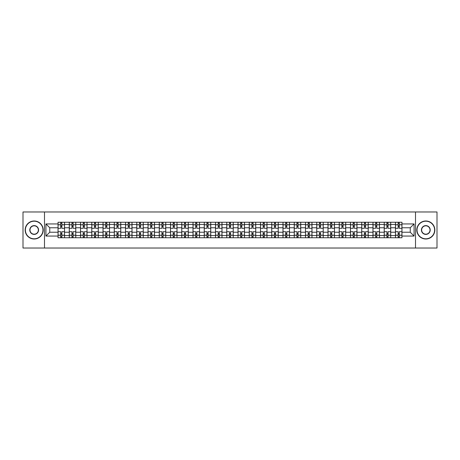 <?xml version="1.0" encoding="UTF-8"?>
<svg xmlns="http://www.w3.org/2000/svg" width="460" height="460" viewBox="0 0 460 460"><rect width="100%" height="100%" fill="white"/><g stroke="black" fill="none" stroke-linecap="round" stroke-linejoin="round"><path stroke-width="0.69" d="M415.512 248.026L437 248.026L437 211.974L23 211.974L23 248.026L415.512 248.026L415.512 211.974M69.287 237.751L69.287 224.445L64.532 224.445L64.532 237.751M64.532 224.445L64.532 222.249M69.287 224.445L69.287 222.249M75.779 222.249L75.779 237.751M80.534 237.751L80.534 222.249M87.026 222.249L87.026 237.751M91.781 237.751L91.781 222.249M98.273 222.249L98.273 237.751M103.028 237.751L103.028 222.249M109.52 222.249L109.52 237.751M114.281 237.751L114.281 222.249M120.767 222.249L120.767 237.751M125.528 237.751L125.528 222.249M132.014 222.249L132.014 237.751M136.775 237.751L136.775 222.249M143.261 222.249L143.261 237.751M148.022 237.751L148.022 222.249M154.508 222.249L154.508 237.751M159.269 237.751L159.269 222.249M165.761 222.249L165.761 237.751M170.516 237.751L170.516 222.249M177.008 222.249L177.008 237.751M181.763 237.751L181.763 222.249M188.255 222.249L188.255 237.751M193.01 237.751L193.01 222.249M199.502 222.249L199.502 237.751M204.263 237.751L204.263 222.249M210.749 222.249L210.749 237.751M215.51 237.751L215.51 222.249M221.996 222.249L221.996 237.751M226.757 237.751L226.757 222.249M233.243 222.249L233.243 237.751M238.004 237.751L238.004 222.249M244.49 222.249L244.49 237.751M249.251 237.751L249.251 222.249M255.737 222.249L255.737 237.751M260.498 237.751L260.498 222.249M266.99 222.249L266.99 237.751M271.745 237.751L271.745 222.249M278.237 222.249L278.237 237.751M282.992 237.751L282.992 222.249M289.484 222.249L289.484 237.751M294.239 237.751L294.239 222.249M300.731 222.249L300.731 237.751M305.492 237.751L305.492 222.249M311.978 222.249L311.978 237.751M316.739 237.751L316.739 222.249M323.225 222.249L323.225 237.751M327.986 237.751L327.986 222.249M334.472 222.249L334.472 237.751M339.233 237.751L339.233 222.249M345.719 222.249L345.719 237.751M350.48 237.751L350.48 222.249M356.971 222.249L356.971 237.751M361.727 237.751L361.727 222.249M368.218 222.249L368.218 237.751M372.974 237.751L372.974 222.249M379.466 222.249L379.466 237.751M384.221 237.751L384.221 222.249M390.712 222.249L390.712 237.751M395.468 237.751L395.468 222.249M395.468 232.237L390.712 232.237M384.221 232.237L379.466 232.237M372.974 232.237L368.218 232.237M361.727 232.237L356.971 232.237M350.48 232.237L345.719 232.237M339.233 232.237L334.472 232.237M327.986 232.237L323.225 232.237M316.739 232.237L311.978 232.237M305.492 232.237L300.731 232.237M294.239 232.237L289.484 232.237M282.992 232.237L278.237 232.237M271.745 232.237L266.99 232.237M260.498 232.237L255.737 232.237M249.251 232.237L244.49 232.237M238.004 232.237L233.243 232.237M226.757 232.237L221.996 232.237M215.51 232.237L210.749 232.237M204.263 232.237L199.502 232.237M193.01 232.237L188.255 232.237M181.763 232.237L177.008 232.237M170.516 232.237L165.761 232.237M159.269 232.237L154.508 232.237M148.022 232.237L143.261 232.237M136.775 232.237L132.014 232.237M125.528 232.237L120.767 232.237M114.281 232.237L109.52 232.237M103.028 232.237L98.273 232.237M91.781 232.237L87.026 232.237M80.534 232.237L75.779 232.237M69.287 232.237L64.532 232.237M395.468 227.763L390.712 227.763M384.221 227.763L379.466 227.763M372.974 227.763L368.218 227.763M361.727 227.763L356.971 227.763M350.48 227.763L345.719 227.763M339.233 227.763L334.472 227.763M327.986 227.763L323.225 227.763M316.739 227.763L311.978 227.763M305.492 227.763L300.731 227.763M294.239 227.763L289.484 227.763M282.992 227.763L278.237 227.763M271.745 227.763L266.99 227.763M260.498 227.763L255.737 227.763M249.251 227.763L244.49 227.763M238.004 227.763L233.243 227.763M226.757 227.763L221.996 227.763M215.51 227.763L210.749 227.763M204.263 227.763L199.502 227.763M193.01 227.763L188.255 227.763M181.763 227.763L177.008 227.763M170.516 227.763L165.761 227.763M159.269 227.763L154.508 227.763M148.022 227.763L143.261 227.763M136.775 227.763L132.014 227.763M125.528 227.763L120.767 227.763M114.281 227.763L109.52 227.763M103.028 227.763L98.273 227.763M91.781 227.763L87.026 227.763M80.534 227.763L75.779 227.763M69.287 227.763L64.532 227.763M49.749 232.237L58.04 232.237L58.04 227.763L49.749 227.763L49.749 232.237L45.925 236.055L45.925 223.945L58.04 223.945L58.04 227.763M401.959 227.763L401.959 232.237L410.251 232.237L410.251 227.763L401.959 227.763L401.959 222.249L58.04 222.249L58.04 223.945M401.959 223.945L414.075 223.945L414.075 236.055L401.959 236.055L401.959 232.237M58.04 232.237L58.04 237.751L401.959 237.751L401.959 236.055M58.04 236.055L45.925 236.055M44.488 248.026L44.488 211.974M61.864 236.67L60.708 236.67M60.708 223.33L61.864 223.33M73.111 236.67L71.956 236.67M71.956 223.33L73.111 223.33M84.358 236.67L83.202 236.67M83.202 223.33L84.358 223.33M95.605 236.67L94.449 236.67M94.449 223.33L95.605 223.33M106.852 236.67L105.696 236.67M105.696 223.33L106.852 223.33M118.099 236.67L116.949 236.67M116.949 223.33L118.099 223.33M129.346 236.67L128.196 236.67M128.196 223.33L129.346 223.33M140.593 236.67L139.443 236.67M139.443 223.33L140.593 223.33M151.846 236.67L150.69 236.67M150.69 223.33L151.846 223.33M163.093 236.67L161.937 236.67M161.937 223.33L163.093 223.33M174.34 236.67L173.184 236.67M173.184 223.33L174.34 223.33M185.587 236.67L184.431 236.67M184.431 223.33L185.587 223.33M196.834 236.67L195.678 236.67M195.678 223.33L196.834 223.33M208.081 236.67L206.925 236.67M206.925 223.33L208.081 223.33M219.328 236.67L218.178 236.67M218.178 223.33L219.328 223.33M230.575 236.67L229.425 236.67M229.425 223.33L230.575 223.33M241.822 236.67L240.672 236.67M240.672 223.33L241.822 223.33M253.075 236.67L251.919 236.67M251.919 223.33L253.075 223.33M264.322 236.67L263.166 236.67M263.166 223.33L264.322 223.33M275.569 236.67L274.413 236.67M274.413 223.33L275.569 223.33M286.816 236.67L285.66 236.67M285.66 223.33L286.816 223.33M298.063 236.67L296.907 236.67M296.907 223.33L298.063 223.33M309.31 236.67L308.154 236.67M308.154 223.33L309.31 223.33M320.557 236.67L319.407 236.67M319.407 223.33L320.557 223.33M331.804 236.67L330.654 236.67M330.654 223.33L331.804 223.33M343.051 236.67L341.901 236.67M341.901 223.33L343.051 223.33M354.303 236.67L353.148 236.67M353.148 223.33L354.303 223.33M365.55 236.67L364.395 236.67M364.395 223.33L365.55 223.33M376.797 236.67L375.642 236.67M375.642 223.33L376.797 223.33M388.044 236.67L386.889 236.67M386.889 223.33L388.044 223.33M399.291 236.67L398.136 236.67M398.136 223.33L399.291 223.33M45.925 223.945L49.749 227.763M410.251 232.237L414.075 236.055M410.251 227.763L414.075 223.945M64.492 237.751L64.492 228.304L61.864 228.304L61.864 222.249M60.708 222.249L60.708 228.304L58.075 228.304L58.075 222.249M64.492 228.304L64.492 222.249M58.075 237.751L58.075 231.696L60.708 231.696L60.708 237.751M61.864 237.751L61.864 231.696L64.492 231.696M60.708 226.717L61.864 226.717M58.075 231.696L58.075 228.304M61.864 233.283L60.708 233.283M61.864 236.814L60.708 236.814M60.708 234.22L61.864 234.22M61.864 225.779L60.708 225.779M60.708 223.186L61.864 223.186M75.739 237.751L75.739 228.304L73.111 228.304L73.111 222.249M71.956 222.249L71.956 228.304L69.322 228.304L69.322 222.249M75.739 228.304L75.739 222.249M69.322 237.751L69.322 231.696L71.956 231.696L71.956 237.751M73.111 237.751L73.111 231.696L75.739 231.696M71.956 226.717L73.111 226.717M69.322 231.696L69.322 228.304M73.111 233.283L71.956 233.283M73.111 236.814L71.956 236.814M71.956 234.22L73.111 234.22M73.111 225.779L71.956 225.779M71.956 223.186L73.111 223.186M86.992 237.751L86.992 228.304L84.358 228.304L84.358 222.249M83.202 222.249L83.202 228.304L80.575 228.304L80.575 222.249M86.992 228.304L86.992 222.249M80.575 237.751L80.575 231.696L83.202 231.696L83.202 237.751M84.358 237.751L84.358 231.696L86.992 231.696M83.202 226.717L84.358 226.717M80.575 231.696L80.575 228.304M84.358 233.283L83.202 233.283M84.358 236.814L83.202 236.814M83.202 234.22L84.358 234.22M84.358 225.779L83.202 225.779M83.202 223.186L84.358 223.186M98.239 237.751L98.239 228.304L95.605 228.304L95.605 222.249M94.449 222.249L94.449 228.304L91.822 228.304L91.822 222.249M98.239 228.304L98.239 222.249M91.822 237.751L91.822 231.696L94.449 231.696L94.449 237.751M95.605 237.751L95.605 231.696L98.239 231.696M94.449 226.717L95.605 226.717M91.822 231.696L91.822 228.304M95.605 233.283L94.449 233.283M95.605 236.814L94.449 236.814M94.449 234.22L95.605 234.22M95.605 225.779L94.449 225.779M94.449 223.186L95.605 223.186M109.486 237.751L109.486 228.304L106.852 228.304L106.852 222.249M105.696 222.249L105.696 228.304L103.069 228.304L103.069 222.249M109.486 228.304L109.486 222.249M103.069 237.751L103.069 231.696L105.696 231.696L105.696 237.751M106.852 237.751L106.852 231.696L109.486 231.696M105.696 226.717L106.852 226.717M103.069 231.696L103.069 228.304M106.852 233.283L105.696 233.283M106.852 236.814L105.696 236.814M105.696 234.22L106.852 234.22M106.852 225.779L105.696 225.779M105.696 223.186L106.852 223.186M120.733 237.751L120.733 228.304L118.099 228.304L118.099 222.249M116.949 222.249L116.949 228.304L114.316 228.304L114.316 222.249M120.733 228.304L120.733 222.249M114.316 237.751L114.316 231.696L116.949 231.696L116.949 237.751M118.099 237.751L118.099 231.696L120.733 231.696M116.949 226.717L118.099 226.717M114.316 231.696L114.316 228.304M118.099 233.283L116.949 233.283M118.099 236.814L116.949 236.814M116.949 234.22L118.099 234.22M118.099 225.779L116.949 225.779M116.949 223.186L118.099 223.186M34.178 238.797A8.797 8.797 0 0 0 42.97 230A8.797 8.797 0 0 0 34.178 221.202A8.797 8.797 0 0 0 25.38 230A8.797 8.797 0 0 0 34.178 238.797M34.178 220.99A9.01 9.01 0 0 1 43.188 230A9.01 9.01 0 0 1 34.178 239.01A9.01 9.01 0 0 1 25.162 230A9.01 9.01 0 0 1 34.178 220.99M34.178 234.399A4.399 4.399 0 0 1 29.779 230A4.399 4.399 0 0 1 34.178 225.601A4.399 4.399 0 0 1 38.571 230A4.399 4.399 0 0 1 34.178 234.399M34.178 225.82A4.18 4.18 0 0 0 29.992 230A4.18 4.18 0 0 0 34.178 234.18A4.18 4.18 0 0 0 38.358 230A4.18 4.18 0 0 0 34.178 225.82M425.822 238.797A8.797 8.797 0 0 0 434.619 230A8.797 8.797 0 0 0 425.822 221.202A8.797 8.797 0 0 0 417.03 230A8.797 8.797 0 0 0 425.822 238.797M425.822 220.99A9.01 9.01 0 0 1 434.838 230A9.01 9.01 0 0 1 425.822 239.01A9.01 9.01 0 0 1 416.812 230A9.01 9.01 0 0 1 425.822 220.99M425.822 234.399A4.399 4.399 0 0 1 421.429 230A4.399 4.399 0 0 1 425.822 225.601A4.399 4.399 0 0 1 430.221 230A4.399 4.399 0 0 1 425.822 234.399M425.822 225.82A4.18 4.18 0 0 0 421.642 230A4.18 4.18 0 0 0 425.822 234.18A4.18 4.18 0 0 0 430.008 230A4.18 4.18 0 0 0 425.822 225.82M131.98 237.751L131.98 228.304L129.346 228.304L129.346 222.249M128.196 222.249L128.196 228.304L125.563 228.304L125.563 222.249M131.98 228.304L131.98 222.249M125.563 237.751L125.563 231.696L128.196 231.696L128.196 237.751M129.346 237.751L129.346 231.696L131.98 231.696M128.196 226.717L129.346 226.717M125.563 231.696L125.563 228.304M129.346 233.283L128.196 233.283M129.346 236.814L128.196 236.814M128.196 234.22L129.346 234.22M129.346 225.779L128.196 225.779M128.196 223.186L129.346 223.186M143.227 237.751L143.227 228.304L140.593 228.304L140.593 222.249M139.443 222.249L139.443 228.304L136.81 228.304L136.81 222.249M143.227 228.304L143.227 222.249M136.81 237.751L136.81 231.696L139.443 231.696L139.443 237.751M140.593 237.751L140.593 231.696L143.227 231.696M139.443 226.717L140.593 226.717M136.81 231.696L136.81 228.304M140.593 233.283L139.443 233.283M140.593 236.814L139.443 236.814M139.443 234.22L140.593 234.22M140.593 225.779L139.443 225.779M139.443 223.186L140.593 223.186M154.474 237.751L154.474 228.304L151.846 228.304L151.846 222.249M150.69 222.249L150.69 228.304L148.057 228.304L148.057 222.249M154.474 228.304L154.474 222.249M148.057 237.751L148.057 231.696L150.69 231.696L150.69 237.751M151.846 237.751L151.846 231.696L154.474 231.696M150.69 226.717L151.846 226.717M148.057 231.696L148.057 228.304M151.846 233.283L150.69 233.283M151.846 236.814L150.69 236.814M150.69 234.22L151.846 234.22M151.846 225.779L150.69 225.779M150.69 223.186L151.846 223.186M165.721 237.751L165.721 228.304L163.093 228.304L163.093 222.249M161.937 222.249L161.937 228.304L159.304 228.304L159.304 222.249M165.721 228.304L165.721 222.249M159.304 237.751L159.304 231.696L161.937 231.696L161.937 237.751M163.093 237.751L163.093 231.696L165.721 231.696M161.937 226.717L163.093 226.717M159.304 231.696L159.304 228.304M163.093 233.283L161.937 233.283M163.093 236.814L161.937 236.814M161.937 234.22L163.093 234.22M163.093 225.779L161.937 225.779M161.937 223.186L163.093 223.186M176.968 237.751L176.968 228.304L174.34 228.304L174.34 222.249M173.184 222.249L173.184 228.304L170.551 228.304L170.551 222.249M176.968 228.304L176.968 222.249M170.551 237.751L170.551 231.696L173.184 231.696L173.184 237.751M174.34 237.751L174.34 231.696L176.968 231.696M173.184 226.717L174.34 226.717M170.551 231.696L170.551 228.304M174.34 233.283L173.184 233.283M174.34 236.814L173.184 236.814M173.184 234.22L174.34 234.22M174.34 225.779L173.184 225.779M173.184 223.186L174.34 223.186M188.22 237.751L188.22 228.304L185.587 228.304L185.587 222.249M184.431 222.249L184.431 228.304L181.803 228.304L181.803 222.249M188.22 228.304L188.22 222.249M181.803 237.751L181.803 231.696L184.431 231.696L184.431 237.751M185.587 237.751L185.587 231.696L188.22 231.696M184.431 226.717L185.587 226.717M181.803 231.696L181.803 228.304M185.587 233.283L184.431 233.283M185.587 236.814L184.431 236.814M184.431 234.22L185.587 234.22M185.587 225.779L184.431 225.779M184.431 223.186L185.587 223.186M199.467 237.751L199.467 228.304L196.834 228.304L196.834 222.249M195.678 222.249L195.678 228.304L193.05 228.304L193.05 222.249M199.467 228.304L199.467 222.249M193.05 237.751L193.05 231.696L195.678 231.696L195.678 237.751M196.834 237.751L196.834 231.696L199.467 231.696M195.678 226.717L196.834 226.717M193.05 231.696L193.05 228.304M196.834 233.283L195.678 233.283M196.834 236.814L195.678 236.814M195.678 234.22L196.834 234.22M196.834 225.779L195.678 225.779M195.678 223.186L196.834 223.186M210.714 237.751L210.714 228.304L208.081 228.304L208.081 222.249M206.925 222.249L206.925 228.304L204.297 228.304L204.297 222.249M210.714 228.304L210.714 222.249M204.297 237.751L204.297 231.696L206.925 231.696L206.925 237.751M208.081 237.751L208.081 231.696L210.714 231.696M206.925 226.717L208.081 226.717M204.297 231.696L204.297 228.304M208.081 233.283L206.925 233.283M208.081 236.814L206.925 236.814M206.925 234.22L208.081 234.22M208.081 225.779L206.925 225.779M206.925 223.186L208.081 223.186M221.961 237.751L221.961 228.304L219.328 228.304L219.328 222.249M218.178 222.249L218.178 228.304L215.544 228.304L215.544 222.249M221.961 228.304L221.961 222.249M215.544 237.751L215.544 231.696L218.178 231.696L218.178 237.751M219.328 237.751L219.328 231.696L221.961 231.696M218.178 226.717L219.328 226.717M215.544 231.696L215.544 228.304M219.328 233.283L218.178 233.283M219.328 236.814L218.178 236.814M218.178 234.22L219.328 234.22M219.328 225.779L218.178 225.779M218.178 223.186L219.328 223.186M233.208 237.751L233.208 228.304L230.575 228.304L230.575 222.249M229.425 222.249L229.425 228.304L226.791 228.304L226.791 222.249M233.208 228.304L233.208 222.249M226.791 237.751L226.791 231.696L229.425 231.696L229.425 237.751M230.575 237.751L230.575 231.696L233.208 231.696M229.425 226.717L230.575 226.717M226.791 231.696L226.791 228.304M230.575 233.283L229.425 233.283M230.575 236.814L229.425 236.814M229.425 234.22L230.575 234.22M230.575 225.779L229.425 225.779M229.425 223.186L230.575 223.186M244.455 237.751L244.455 228.304L241.822 228.304L241.822 222.249M240.672 222.249L240.672 228.304L238.038 228.304L238.038 222.249M244.455 228.304L244.455 222.249M238.038 237.751L238.038 231.696L240.672 231.696L240.672 237.751M241.822 237.751L241.822 231.696L244.455 231.696M240.672 226.717L241.822 226.717M238.038 231.696L238.038 228.304M241.822 233.283L240.672 233.283M241.822 236.814L240.672 236.814M240.672 234.22L241.822 234.22M241.822 225.779L240.672 225.779M240.672 223.186L241.822 223.186M255.702 237.751L255.702 228.304L253.075 228.304L253.075 222.249M251.919 222.249L251.919 228.304L249.285 228.304L249.285 222.249M255.702 228.304L255.702 222.249M249.285 237.751L249.285 231.696L251.919 231.696L251.919 237.751M253.075 237.751L253.075 231.696L255.702 231.696M251.919 226.717L253.075 226.717M249.285 231.696L249.285 228.304M253.075 233.283L251.919 233.283M253.075 236.814L251.919 236.814M251.919 234.22L253.075 234.22M253.075 225.779L251.919 225.779M251.919 223.186L253.075 223.186M266.95 237.751L266.95 228.304L264.322 228.304L264.322 222.249M263.166 222.249L263.166 228.304L260.532 228.304L260.532 222.249M266.95 228.304L266.95 222.249M260.532 237.751L260.532 231.696L263.166 231.696L263.166 237.751M264.322 237.751L264.322 231.696L266.95 231.696M263.166 226.717L264.322 226.717M260.532 231.696L260.532 228.304M264.322 233.283L263.166 233.283M264.322 236.814L263.166 236.814M263.166 234.22L264.322 234.22M264.322 225.779L263.166 225.779M263.166 223.186L264.322 223.186M278.196 237.751L278.196 228.304L275.569 228.304L275.569 222.249M274.413 222.249L274.413 228.304L271.779 228.304L271.779 222.249M278.196 228.304L278.196 222.249M271.779 237.751L271.779 231.696L274.413 231.696L274.413 237.751M275.569 237.751L275.569 231.696L278.196 231.696M274.413 226.717L275.569 226.717M271.779 231.696L271.779 228.304M275.569 233.283L274.413 233.283M275.569 236.814L274.413 236.814M274.413 234.22L275.569 234.22M275.569 225.779L274.413 225.779M274.413 223.186L275.569 223.186M289.449 237.751L289.449 228.304L286.816 228.304L286.816 222.249M285.66 222.249L285.66 228.304L283.032 228.304L283.032 222.249M289.449 228.304L289.449 222.249M283.032 237.751L283.032 231.696L285.66 231.696L285.66 237.751M286.816 237.751L286.816 231.696L289.449 231.696M285.66 226.717L286.816 226.717M283.032 231.696L283.032 228.304M286.816 233.283L285.66 233.283M286.816 236.814L285.66 236.814M285.66 234.22L286.816 234.22M286.816 225.779L285.66 225.779M285.66 223.186L286.816 223.186M300.696 237.751L300.696 228.304L298.063 228.304L298.063 222.249M296.907 222.249L296.907 228.304L294.279 228.304L294.279 222.249M300.696 228.304L300.696 222.249M294.279 237.751L294.279 231.696L296.907 231.696L296.907 237.751M298.063 237.751L298.063 231.696L300.696 231.696M296.907 226.717L298.063 226.717M294.279 231.696L294.279 228.304M298.063 233.283L296.907 233.283M298.063 236.814L296.907 236.814M296.907 234.22L298.063 234.22M298.063 225.779L296.907 225.779M296.907 223.186L298.063 223.186M311.943 237.751L311.943 228.304L309.31 228.304L309.31 222.249M308.154 222.249L308.154 228.304L305.526 228.304L305.526 222.249M311.943 228.304L311.943 222.249M305.526 237.751L305.526 231.696L308.154 231.696L308.154 237.751M309.31 237.751L309.31 231.696L311.943 231.696M308.154 226.717L309.31 226.717M305.526 231.696L305.526 228.304M309.31 233.283L308.154 233.283M309.31 236.814L308.154 236.814M308.154 234.22L309.31 234.22M309.31 225.779L308.154 225.779M308.154 223.186L309.31 223.186M323.19 237.751L323.19 228.304L320.557 228.304L320.557 222.249M319.407 222.249L319.407 228.304L316.773 228.304L316.773 222.249M323.19 228.304L323.19 222.249M316.773 237.751L316.773 231.696L319.407 231.696L319.407 237.751M320.557 237.751L320.557 231.696L323.19 231.696M319.407 226.717L320.557 226.717M316.773 231.696L316.773 228.304M320.557 233.283L319.407 233.283M320.557 236.814L319.407 236.814M319.407 234.22L320.557 234.22M320.557 225.779L319.407 225.779M319.407 223.186L320.557 223.186M334.437 237.751L334.437 228.304L331.804 228.304L331.804 222.249M330.654 222.249L330.654 228.304L328.02 228.304L328.02 222.249M334.437 228.304L334.437 222.249M328.02 237.751L328.02 231.696L330.654 231.696L330.654 237.751M331.804 237.751L331.804 231.696L334.437 231.696M330.654 226.717L331.804 226.717M328.02 231.696L328.02 228.304M331.804 233.283L330.654 233.283M331.804 236.814L330.654 236.814M330.654 234.22L331.804 234.22M331.804 225.779L330.654 225.779M330.654 223.186L331.804 223.186M345.684 237.751L345.684 228.304L343.051 228.304L343.051 222.249M341.901 222.249L341.901 228.304L339.267 228.304L339.267 222.249M345.684 228.304L345.684 222.249M339.267 237.751L339.267 231.696L341.901 231.696L341.901 237.751M343.051 237.751L343.051 231.696L345.684 231.696M341.901 226.717L343.051 226.717M339.267 231.696L339.267 228.304M343.051 233.283L341.901 233.283M343.051 236.814L341.901 236.814M341.901 234.22L343.051 234.22M343.051 225.779L341.901 225.779M341.901 223.186L343.051 223.186M356.931 237.751L356.931 228.304L354.303 228.304L354.303 222.249M353.148 222.249L353.148 228.304L350.514 228.304L350.514 222.249M356.931 228.304L356.931 222.249M350.514 237.751L350.514 231.696L353.148 231.696L353.148 237.751M354.303 237.751L354.303 231.696L356.931 231.696M353.148 226.717L354.303 226.717M350.514 231.696L350.514 228.304M354.303 233.283L353.148 233.283M354.303 236.814L353.148 236.814M353.148 234.22L354.303 234.22M354.303 225.779L353.148 225.779M353.148 223.186L354.303 223.186M368.178 237.751L368.178 228.304L365.55 228.304L365.55 222.249M364.395 222.249L364.395 228.304L361.761 228.304L361.761 222.249M368.178 228.304L368.178 222.249M361.761 237.751L361.761 231.696L364.395 231.696L364.395 237.751M365.55 237.751L365.55 231.696L368.178 231.696M364.395 226.717L365.55 226.717M361.761 231.696L361.761 228.304M365.55 233.283L364.395 233.283M365.55 236.814L364.395 236.814M364.395 234.22L365.55 234.22M365.55 225.779L364.395 225.779M364.395 223.186L365.55 223.186M379.425 237.751L379.425 228.304L376.797 228.304L376.797 222.249M375.642 222.249L375.642 228.304L373.008 228.304L373.008 222.249M379.425 228.304L379.425 222.249M373.008 237.751L373.008 231.696L375.642 231.696L375.642 237.751M376.797 237.751L376.797 231.696L379.425 231.696M375.642 226.717L376.797 226.717M373.008 231.696L373.008 228.304M376.797 233.283L375.642 233.283M376.797 236.814L375.642 236.814M375.642 234.22L376.797 234.22M376.797 225.779L375.642 225.779M375.642 223.186L376.797 223.186M390.678 237.751L390.678 228.304L388.044 228.304L388.044 222.249M386.889 222.249L386.889 228.304L384.261 228.304L384.261 222.249M390.678 228.304L390.678 222.249M384.261 237.751L384.261 231.696L386.889 231.696L386.889 237.751M388.044 237.751L388.044 231.696L390.678 231.696M386.889 226.717L388.044 226.717M384.261 231.696L384.261 228.304M388.044 233.283L386.889 233.283M388.044 236.814L386.889 236.814M386.889 234.22L388.044 234.22M388.044 225.779L386.889 225.779M386.889 223.186L388.044 223.186M401.925 237.751L401.925 228.304L399.291 228.304L399.291 222.249M398.136 222.249L398.136 228.304L395.508 228.304L395.508 222.249M401.925 228.304L401.925 222.249M395.508 237.751L395.508 231.696L398.136 231.696L398.136 237.751M399.291 237.751L399.291 231.696L401.925 231.696M398.136 226.717L399.291 226.717M395.508 231.696L395.508 228.304M399.291 233.283L398.136 233.283M399.291 236.814L398.136 236.814M398.136 234.22L399.291 234.22M399.291 225.779L398.136 225.779M398.136 223.186L399.291 223.186M384.221 224.445L379.466 224.445M372.974 224.445L368.218 224.445M361.727 224.445L356.971 224.445M350.48 224.445L345.719 224.445M339.233 224.445L334.472 224.445M327.986 224.445L323.225 224.445M316.739 224.445L311.978 224.445M305.492 224.445L300.731 224.445M294.239 224.445L289.484 224.445M282.992 224.445L278.237 224.445M271.745 224.445L266.99 224.445M260.498 224.445L255.737 224.445M249.251 224.445L244.49 224.445M238.004 224.445L233.243 224.445M226.757 224.445L221.996 224.445M215.51 224.445L210.749 224.445M204.263 224.445L199.502 224.445M193.01 224.445L188.255 224.445M181.763 224.445L177.008 224.445M170.516 224.445L165.761 224.445M159.269 224.445L154.508 224.445M148.022 224.445L143.261 224.445M136.775 224.445L132.014 224.445M125.528 224.445L120.767 224.445M114.281 224.445L109.52 224.445M103.028 224.445L98.273 224.445M91.781 224.445L87.026 224.445M80.534 224.445L75.779 224.445M395.468 224.445L390.712 224.445M384.221 235.554L379.466 235.554M372.974 235.554L368.218 235.554M361.727 235.554L356.971 235.554M350.48 235.554L345.719 235.554M339.233 235.554L334.472 235.554M327.986 235.554L323.225 235.554M316.739 235.554L311.978 235.554M305.492 235.554L300.731 235.554M294.239 235.554L289.484 235.554M282.992 235.554L278.237 235.554M271.745 235.554L266.99 235.554M260.498 235.554L255.737 235.554M249.251 235.554L244.49 235.554M238.004 235.554L233.243 235.554M226.757 235.554L221.996 235.554M215.51 235.554L210.749 235.554M204.263 235.554L199.502 235.554M193.01 235.554L188.255 235.554M181.763 235.554L177.008 235.554M170.516 235.554L165.761 235.554M159.269 235.554L154.508 235.554M148.022 235.554L143.261 235.554M136.775 235.554L132.014 235.554M125.528 235.554L120.767 235.554M114.281 235.554L109.52 235.554M103.028 235.554L98.273 235.554M91.781 235.554L87.026 235.554M80.534 235.554L75.779 235.554M69.287 235.554L64.532 235.554M395.468 235.554L390.712 235.554M64.492 224.739L61.864 224.739M60.708 224.739L58.075 224.739M60.708 224.831L58.075 224.831M60.708 235.169L58.075 235.169M60.708 235.261L58.075 235.261M64.492 235.261L61.864 235.261M64.492 224.831L61.864 224.831M64.492 235.169L61.864 235.169M75.739 224.739L73.111 224.739M71.956 224.739L69.322 224.739M71.956 224.831L69.322 224.831M71.956 235.169L69.322 235.169M71.956 235.261L69.322 235.261M75.739 235.261L73.111 235.261M75.739 224.831L73.111 224.831M75.739 235.169L73.111 235.169M86.992 224.739L84.358 224.739M83.202 224.739L80.575 224.739M83.202 224.831L80.575 224.831M83.202 235.169L80.575 235.169M83.202 235.261L80.575 235.261M86.992 235.261L84.358 235.261M86.992 224.831L84.358 224.831M86.992 235.169L84.358 235.169M98.239 224.739L95.605 224.739M94.449 224.739L91.822 224.739M94.449 224.831L91.822 224.831M94.449 235.169L91.822 235.169M94.449 235.261L91.822 235.261M98.239 235.261L95.605 235.261M98.239 224.831L95.605 224.831M98.239 235.169L95.605 235.169M109.486 224.739L106.852 224.739M105.696 224.739L103.069 224.739M105.696 224.831L103.069 224.831M105.696 235.169L103.069 235.169M105.696 235.261L103.069 235.261M109.486 235.261L106.852 235.261M109.486 224.831L106.852 224.831M109.486 235.169L106.852 235.169M120.733 224.739L118.099 224.739M116.949 224.739L114.316 224.739M116.949 224.831L114.316 224.831M116.949 235.169L114.316 235.169M116.949 235.261L114.316 235.261M120.733 235.261L118.099 235.261M120.733 224.831L118.099 224.831M120.733 235.169L118.099 235.169M131.98 224.739L129.346 224.739M128.196 224.739L125.563 224.739M128.196 224.831L125.563 224.831M128.196 235.169L125.563 235.169M128.196 235.261L125.563 235.261M131.98 235.261L129.346 235.261M131.98 224.831L129.346 224.831M131.98 235.169L129.346 235.169M143.227 224.739L140.593 224.739M139.443 224.739L136.81 224.739M139.443 224.831L136.81 224.831M139.443 235.169L136.81 235.169M139.443 235.261L136.81 235.261M143.227 235.261L140.593 235.261M143.227 224.831L140.593 224.831M143.227 235.169L140.593 235.169M154.474 224.739L151.846 224.739M150.69 224.739L148.057 224.739M150.69 224.831L148.057 224.831M150.69 235.169L148.057 235.169M150.69 235.261L148.057 235.261M154.474 235.261L151.846 235.261M154.474 224.831L151.846 224.831M154.474 235.169L151.846 235.169M165.721 224.739L163.093 224.739M161.937 224.739L159.304 224.739M161.937 224.831L159.304 224.831M161.937 235.169L159.304 235.169M161.937 235.261L159.304 235.261M165.721 235.261L163.093 235.261M165.721 224.831L163.093 224.831M165.721 235.169L163.093 235.169M176.968 224.739L174.34 224.739M173.184 224.739L170.551 224.739M173.184 224.831L170.551 224.831M173.184 235.169L170.551 235.169M173.184 235.261L170.551 235.261M176.968 235.261L174.34 235.261M176.968 224.831L174.34 224.831M176.968 235.169L174.34 235.169M188.22 224.739L185.587 224.739M184.431 224.739L181.803 224.739M184.431 224.831L181.803 224.831M184.431 235.169L181.803 235.169M184.431 235.261L181.803 235.261M188.22 235.261L185.587 235.261M188.22 224.831L185.587 224.831M188.22 235.169L185.587 235.169M199.467 224.739L196.834 224.739M195.678 224.739L193.05 224.739M195.678 224.831L193.05 224.831M195.678 235.169L193.05 235.169M195.678 235.261L193.05 235.261M199.467 235.261L196.834 235.261M199.467 224.831L196.834 224.831M199.467 235.169L196.834 235.169M210.714 224.739L208.081 224.739M206.925 224.739L204.297 224.739M206.925 224.831L204.297 224.831M206.925 235.169L204.297 235.169M206.925 235.261L204.297 235.261M210.714 235.261L208.081 235.261M210.714 224.831L208.081 224.831M210.714 235.169L208.081 235.169M221.961 224.739L219.328 224.739M218.178 224.739L215.544 224.739M218.178 224.831L215.544 224.831M218.178 235.169L215.544 235.169M218.178 235.261L215.544 235.261M221.961 235.261L219.328 235.261M221.961 224.831L219.328 224.831M221.961 235.169L219.328 235.169M233.208 224.739L230.575 224.739M229.425 224.739L226.791 224.739M229.425 224.831L226.791 224.831M229.425 235.169L226.791 235.169M229.425 235.261L226.791 235.261M233.208 235.261L230.575 235.261M233.208 224.831L230.575 224.831M233.208 235.169L230.575 235.169M244.455 224.739L241.822 224.739M240.672 224.739L238.038 224.739M240.672 224.831L238.038 224.831M240.672 235.169L238.038 235.169M240.672 235.261L238.038 235.261M244.455 235.261L241.822 235.261M244.455 224.831L241.822 224.831M244.455 235.169L241.822 235.169M255.702 224.739L253.075 224.739M251.919 224.739L249.285 224.739M251.919 224.831L249.285 224.831M251.919 235.169L249.285 235.169M251.919 235.261L249.285 235.261M255.702 235.261L253.075 235.261M255.702 224.831L253.075 224.831M255.702 235.169L253.075 235.169M266.95 224.739L264.322 224.739M263.166 224.739L260.532 224.739M263.166 224.831L260.532 224.831M263.166 235.169L260.532 235.169M263.166 235.261L260.532 235.261M266.95 235.261L264.322 235.261M266.95 224.831L264.322 224.831M266.95 235.169L264.322 235.169M278.196 224.739L275.569 224.739M274.413 224.739L271.779 224.739M274.413 224.831L271.779 224.831M274.413 235.169L271.779 235.169M274.413 235.261L271.779 235.261M278.196 235.261L275.569 235.261M278.196 224.831L275.569 224.831M278.196 235.169L275.569 235.169M289.449 224.739L286.816 224.739M285.66 224.739L283.032 224.739M285.66 224.831L283.032 224.831M285.66 235.169L283.032 235.169M285.66 235.261L283.032 235.261M289.449 235.261L286.816 235.261M289.449 224.831L286.816 224.831M289.449 235.169L286.816 235.169M300.696 224.739L298.063 224.739M296.907 224.739L294.279 224.739M296.907 224.831L294.279 224.831M296.907 235.169L294.279 235.169M296.907 235.261L294.279 235.261M300.696 235.261L298.063 235.261M300.696 224.831L298.063 224.831M300.696 235.169L298.063 235.169M311.943 224.739L309.31 224.739M308.154 224.739L305.526 224.739M308.154 224.831L305.526 224.831M308.154 235.169L305.526 235.169M308.154 235.261L305.526 235.261M311.943 235.261L309.31 235.261M311.943 224.831L309.31 224.831M311.943 235.169L309.31 235.169M323.19 224.739L320.557 224.739M319.407 224.739L316.773 224.739M319.407 224.831L316.773 224.831M319.407 235.169L316.773 235.169M319.407 235.261L316.773 235.261M323.19 235.261L320.557 235.261M323.19 224.831L320.557 224.831M323.19 235.169L320.557 235.169M334.437 224.739L331.804 224.739M330.654 224.739L328.02 224.739M330.654 224.831L328.02 224.831M330.654 235.169L328.02 235.169M330.654 235.261L328.02 235.261M334.437 235.261L331.804 235.261M334.437 224.831L331.804 224.831M334.437 235.169L331.804 235.169M345.684 224.739L343.051 224.739M341.901 224.739L339.267 224.739M341.901 224.831L339.267 224.831M341.901 235.169L339.267 235.169M341.901 235.261L339.267 235.261M345.684 235.261L343.051 235.261M345.684 224.831L343.051 224.831M345.684 235.169L343.051 235.169M356.931 224.739L354.303 224.739M353.148 224.739L350.514 224.739M353.148 224.831L350.514 224.831M353.148 235.169L350.514 235.169M353.148 235.261L350.514 235.261M356.931 235.261L354.303 235.261M356.931 224.831L354.303 224.831M356.931 235.169L354.303 235.169M368.178 224.739L365.55 224.739M364.395 224.739L361.761 224.739M364.395 224.831L361.761 224.831M364.395 235.169L361.761 235.169M364.395 235.261L361.761 235.261M368.178 235.261L365.55 235.261M368.178 224.831L365.55 224.831M368.178 235.169L365.55 235.169M379.425 224.739L376.797 224.739M375.642 224.739L373.008 224.739M375.642 224.831L373.008 224.831M375.642 235.169L373.008 235.169M375.642 235.261L373.008 235.261M379.425 235.261L376.797 235.261M379.425 224.831L376.797 224.831M379.425 235.169L376.797 235.169M390.678 224.739L388.044 224.739M386.889 224.739L384.261 224.739M386.889 224.831L384.261 224.831M386.889 235.169L384.261 235.169M386.889 235.261L384.261 235.261M390.678 235.261L388.044 235.261M390.678 224.831L388.044 224.831M390.678 235.169L388.044 235.169M401.925 224.739L399.291 224.739M398.136 224.739L395.508 224.739M398.136 224.831L395.508 224.831M398.136 235.169L395.508 235.169M398.136 235.261L395.508 235.261M401.925 235.261L399.291 235.261M401.925 224.831L399.291 224.831M401.925 235.169L399.291 235.169"/></g></svg>
